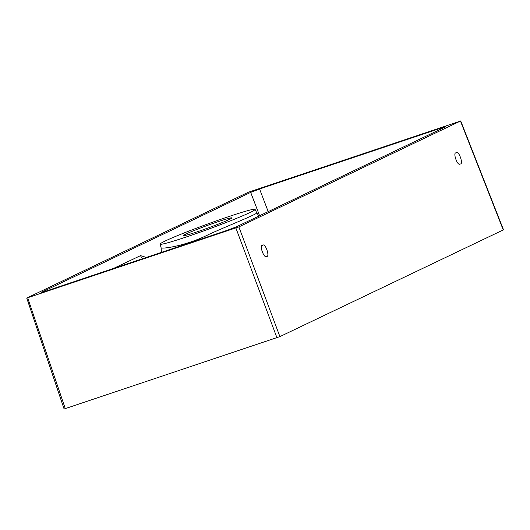 <?xml version="1.0" encoding="UTF-8"?>
<svg xmlns="http://www.w3.org/2000/svg" width="530" height="530" viewBox="0 0 530 530"><rect width="100%" height="100%" fill="white"/><g stroke="black" fill="none" stroke-linecap="round" stroke-linejoin="round"><path stroke-width="0.79" d="M503.261 229.96L460.471 121.085L248.351 192.238L26.738 298.059L238.858 226.9L460.709 120.939L503.5 229.815L279.9 336.61L64.362 408.915M456.085 152.918C452.541 152.236 457.635 166.725 460.133 163.909C463.803 165.141 458.98 150.089 456.237 152.859L456.085 152.918M262.522 245.344C258.978 244.661 264.066 259.15 266.57 256.328C270.24 257.567 265.417 242.515 262.668 245.284L262.522 245.344M186.09 233.975A25.745 1.305 -20.1 0 0 183.44 235.592A25.745 1.305 -20.1 0 0 208.071 227.98A25.745 1.305 -20.1 0 0 231.789 217.903A25.745 1.305 -20.1 0 0 213.007 223.428A25.745 1.305 -20.1 0 0 186.09 233.975M26.738 298.059L64.123 409.061M445.067 127.18C446.512 126.438 445.551 126.617 442.199 127.717L259.561 188.985L250.683 192.383L42.142 291.964C40.704 292.699 41.658 292.52 45.01 291.427L227.648 230.159L236.526 226.754L445.796 126.736M42.267 292.275L41.419 292.408M165.333 240.938A50.562 2.571 -20.1 0 0 160.133 244.118A50.562 2.571 -20.1 0 0 208.502 229.165A50.562 2.571 -20.1 0 0 255.096 209.363A50.562 2.571 -20.1 0 0 218.201 220.228A50.562 2.571 -20.1 0 0 165.333 240.938M146.333 257.434L140.556 255.626A7.029 6.188 64.9 0 0 142.709 258.653M160.133 244.118L161.107 247.735C160.742 249.219 185.56 246.457 210.105 233.803C235.028 222.805 257.951 213.789 256.692 212.775L258.978 216.035M238.858 226.9L279.9 336.61M27.699 297.88L65.322 408.736M276.938 337.749L235.896 228.032M113.387 268.491L140.556 255.626M259.607 215.73L250.683 192.383M259.561 188.985L268.213 211.622M442.424 128.439L442.199 127.717M161.107 247.735L161.385 252.386M255.096 209.363L256.692 212.775"/></g></svg>

